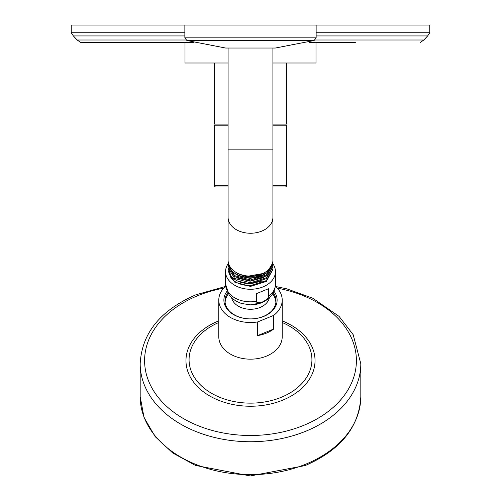 <?xml version="1.0" encoding="UTF-8"?>
<svg xmlns="http://www.w3.org/2000/svg" width="501" height="501" viewBox="0 0 501 501"><rect width="100%" height="100%" fill="white"/><g stroke="black" fill="none" stroke-linecap="round" stroke-linejoin="round"><path stroke-width="0.75" d="M321.16 42.316L322.982 42.316M331.794 42.316L333.484 42.316M342.49 42.316L343.317 42.316M355.491 42.316L309.48 42.316M193.737 42.316L80.461 42.316L185.001 42.316L185.001 63.001L228.093 63.001M313.482 42.316L319.613 42.316M329.984 42.316L331.487 42.316M344.989 42.316L346.492 42.316M316.137 37.857L314.114 40.512L186.886 40.512L184.863 37.857L316.137 37.857L316.137 25.05L71.242 25.05L71.242 32.74L73.359 35.94L184.863 35.94M316.137 25.05L429.758 25.05L429.758 32.74L316.137 32.74M334.987 42.316L339.734 42.316M340.486 42.316L341.237 42.316M272.907 63.001L315.999 63.001L315.999 42.316M214.303 63.001L214.303 124.11L228.093 124.11M272.907 124.11L286.697 124.11L286.697 63.001M272.907 186.992L285.025 186.992A1.653 1.653 0 0 0 286.685 185.339L286.685 125.212L272.907 125.212M228.093 125.212L214.315 125.212L214.315 185.339A1.653 1.653 0 0 0 215.975 186.992L228.093 186.992M275.35 286.146A31.713 22.426 180 0 1 282.213 300.08L282.213 336.747A31.713 22.426 180 0 1 266.357 356.167A31.713 22.426 180 0 1 218.787 336.747L218.787 300.08A31.713 22.426 180 0 1 225.65 286.146M282.213 300.08A31.713 22.426 180 0 1 273.678 315.392L273.678 329.038A31.713 22.426 180 0 1 266.357 333.152A31.713 22.426 180 0 1 257.658 335.582L257.658 321.93A31.713 22.426 180 0 1 218.787 300.08M273.678 329.038L257.658 335.582M273.678 315.392L257.658 321.93M273.997 291.244A26.616 18.819 180 0 1 263.808 316.381A26.616 18.819 180 0 1 250.5 318.899A26.616 18.819 180 0 1 227.003 291.244M273.277 292.741A25.507 18.036 180 0 1 276.007 300.863A25.507 18.036 180 0 1 263.257 316.482A25.507 18.036 180 0 1 250.5 318.899A25.507 18.036 180 0 1 224.993 300.863A25.507 18.036 180 0 1 227.723 292.741M225.024 301.84A25.507 18.036 180 0 1 228.368 293.843M272.632 293.843A25.507 18.036 180 0 1 275.976 301.84M225.131 302.748A25.369 17.942 180 0 1 226.84 296.341A26.973 26.973 0 0 1 228.375 293.862M272.625 293.862A26.973 26.973 0 0 1 274.16 296.341A25.369 17.942 180 0 1 275.869 302.748M262.499 301.959C258.253 303.174 256.268 302.955 256.543 301.295L256.543 293.611L268.448 288.751L268.448 296.435C268.718 297.876 266.739 299.711 262.499 301.959M272.907 263.839A24.956 17.648 0 0 1 275.456 271.611A24.956 17.648 0 0 1 262.981 286.898A24.956 17.648 180 0 1 225.544 271.611A24.956 17.648 180 0 1 228.124 263.795M228.099 270.859L234.656 282.113L250.5 286.409L266.344 281.43L272.901 269.469M272.87 268.091L272.907 269.056L266.344 280.61L250.5 285.608C242.027 285.564 235.558 283.078 231.086 278.143L232.082 277.266M228.137 269.488L228.093 270.465L231.086 278.143M228.099 268.073L231.086 276.195C235.558 281.13 242.033 283.622 250.5 283.666L266.344 278.681L272.901 266.676M228.124 261.14L228.212 261.917M272.801 261.816L272.907 263.394L266.344 274.949L250.5 279.946L234.656 275.656L228.093 264.81L228.13 263.914M272.87 265.305L272.907 266.225L266.344 277.779L250.5 282.771L234.656 278.487L228.093 267.634L228.137 266.701M237.662 281.074L250.062 283.91L262.643 280.886M236.722 277.867L250.112 281.205L263.701 277.61M235.921 274.68L250.162 278.493L264.591 274.36M228.093 261.96A22.407 15.844 0 0 0 228.093 261.979A22.407 15.844 0 0 0 242.24 276.709A22.407 15.844 0 0 0 266.814 272.838L242.24 277.228L231.963 271.661L228.093 263.025L228.093 261.979M272.431 263.526L266.814 272.838M235.514 272.056A21.18 14.974 0 0 0 265.486 272.056M228.093 264.81L228.093 265.768L234.656 276.627L250.5 280.923L266.344 275.945L272.907 264.396L272.907 263.394M228.093 217.409A22.407 15.844 180 0 0 250.5 233.253A22.407 15.844 180 0 0 272.907 217.409L272.907 260.282A22.407 15.844 180 0 1 272.907 260.295A22.407 15.844 180 0 1 250.5 276.126A22.407 15.844 180 0 1 228.093 260.282A22.407 15.844 180 0 1 228.093 260.263L228.093 149.154L272.907 149.154L272.907 48.04L275.35 48.033L225.65 48.033L274.98 48.033M420.539 42.316L423.815 39.999L315.11 39.999M185.89 39.999L77.185 39.999L80.461 42.316M423.815 39.999L427.641 35.94L316.137 35.94M184.863 32.74L71.242 32.74M286.685 185.339L272.907 185.339M228.093 185.339L214.315 185.339M305.654 464.208A110.314 78.006 0 0 0 360.814 396.654C359.211 427.134 340.649 450.111 305.115 465.592L250.293 475.95L195.522 465.442L172.751 452.985L155.172 436.647L144.019 417.439L140.186 396.654A110.314 78.006 0 0 0 305.654 464.208M360.814 396.654L360.814 363.732A110.314 78.006 180 0 1 305.654 431.286A110.314 78.006 0 0 1 140.186 363.732L140.186 396.654M223.615 288.181A105.899 74.881 180 0 0 197.551 295.765A105.899 74.881 0 0 0 158.786 398.057A105.899 74.881 0 0 0 303.449 425.462A105.899 74.881 180 0 0 355.459 350.65A105.899 74.881 180 0 0 277.385 288.181M282.213 320.872A64.535 45.635 180 0 1 315.035 360.388A64.535 45.635 180 0 1 282.764 400.13A64.535 45.635 0 0 1 194.613 383.428A64.535 45.635 0 0 1 218.236 321.097A64.535 45.635 180 0 1 218.787 320.872M282.213 322.512A61.429 43.437 180 0 1 281.211 397.324A61.429 43.437 0 0 1 197.594 381.781A61.429 43.437 0 0 1 218.787 322.512M269.338 297.857A19.063 13.477 0 0 1 260.032 307.47A19.063 13.477 180 0 1 231.662 297.857M268.448 296.435A24.956 17.648 0 0 0 275.456 284.173C275.13 292.528 270.553 298.709 261.716 302.71L250.5 304.858A21.919 15.5 0 0 0 261.459 302.786M225.544 271.611L225.544 284.173A24.956 17.648 0 0 0 256.543 301.295M77.185 39.999L73.359 35.94M429.758 32.74L427.641 35.94M140.186 363.732C141.789 333.253 160.351 310.276 195.885 294.795L225.225 286.541M360.814 363.732L353.192 334.699L339.096 316.407L312.837 298.258L286.835 288.845L275.775 286.541M225.544 284.173L229.189 295.064L231.963 298.139L235.689 300.913L241.382 303.468L250.5 304.858M275.456 271.611L275.456 284.173M228.093 270.465L228.093 271.254M272.907 269.05L272.907 269.882M228.093 267.634L228.093 268.511M272.907 266.219L272.907 267.133M226.02 48.033L228.093 48.04L228.093 149.154M186.886 40.512L225.65 48.033M314.114 40.512L275.35 48.033M184.863 37.857L184.863 25.05M272.907 217.409L272.907 149.154"/></g></svg>
